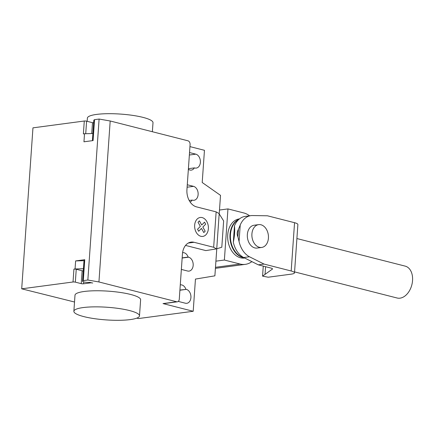 <?xml version="1.0" encoding="UTF-8"?>
<svg xmlns="http://www.w3.org/2000/svg" width="434" height="434" viewBox="0 0 434 434"><rect width="100%" height="100%" fill="white"/><g stroke="black" fill="none" stroke-linecap="round" stroke-linejoin="round"><path stroke-width="0.65" d="M238.993 219.295A19.736 14.1 82.4 0 0 230.074 239.129A19.736 14.1 82.4 0 0 242.807 257.487A19.736 14.1 82.4 0 0 244.114 257.736M244.662 258.008L244.478 258.035A19.736 14.1 -97.6 0 1 240.523 257.785A19.736 14.1 -97.6 0 1 227.671 237.588A19.736 14.1 -97.6 0 1 239.27 218.91L239.497 218.882M260.953 224.769A11.512 8.224 82.4 0 0 258.648 224.628A11.512 8.224 82.4 0 0 251.883 235.526A11.512 8.224 82.4 0 0 259.38 247.304A11.512 8.224 82.4 0 0 261.686 247.451A11.512 8.224 82.4 0 0 268.451 236.552A11.512 8.224 82.4 0 0 260.953 224.769M261.686 247.451L257.123 248.058A11.512 8.224 -97.6 0 1 254.818 247.912A11.512 8.224 -97.6 0 1 247.32 236.129A11.512 8.224 -97.6 0 1 254.085 225.235L258.648 224.628M233.953 233.21A19.736 14.1 82.4 0 0 233.834 234.892M233.318 242.297L234.468 225.805C234.984 230.546 234.599 236.047 233.318 242.297A21.44 15.32 -97.6 0 0 243.696 257.525L249.447 256.76L264.056 264.078L258.311 264.843L243.696 257.525A19.736 14.1 -97.6 0 1 243.262 257.422A19.736 14.1 -97.6 0 1 230.595 239.666A19.736 14.1 -97.6 0 1 238.651 219.604M296.905 238.548L405.199 266.129A16.443 11.062 104.3 0 1 412.3 282.675A16.443 11.062 104.3 0 1 400.018 298.163A16.443 11.062 104.3 0 1 397.083 298.001L294.572 271.89M264.056 264.078L291.181 270.99A11.729 2.262 4 0 1 294.507 272.829L297.881 224.535A11.729 2.262 -176 0 0 294.556 222.696L267.431 215.79L252.328 215.541A21.44 15.32 82.4 0 0 250.95 215.633A21.44 15.32 82.4 0 0 240.219 225.04L238.44 229.342C236.986 231.886 236.812 234.393 237.913 236.856L239.063 241.532A21.44 15.32 82.4 0 0 249.447 256.76M234.468 225.805A21.44 15.32 -97.6 0 1 245.205 216.398L250.95 215.633M294.507 272.829A11.729 2.262 4 0 1 291.209 274.152L268.223 277.212L262.565 276.138L272.601 268.95L271.82 268.288L258.311 264.843M265.06 274.174L265.581 266.698M262.565 276.138L263.264 266.107M291.181 270.99L294.556 222.696M239.063 241.532L240.219 225.04M237.913 236.856L238.44 229.342M251.888 261.626A26.111 18.657 -97.6 0 1 245.318 264.355A26.111 18.657 -97.6 0 1 240.089 264.029L224.378 260.031L227.953 208.911L243.664 212.91A26.111 18.657 -97.6 0 1 249.604 215.812M215.915 261.154L224.378 260.031M219.485 210.034L227.953 208.911M129.495 310.549A32.892 6.342 4 0 1 139.493 315.876A32.892 6.342 4 0 1 119.29 320.303A32.892 6.342 4 0 1 83.87 316.619A32.892 6.342 4 0 1 73.872 311.286A32.892 6.342 4 0 1 94.075 306.865A32.892 6.342 4 0 1 129.495 310.549M139.493 315.876L140.616 299.78A32.892 6.342 -176 0 0 130.618 294.453A32.892 6.342 -176 0 0 95.203 290.769A32.892 6.342 -176 0 0 75.001 295.191L73.872 311.286M87.158 121.314L87.38 118.124A32.892 6.342 4 0 1 107.583 113.697A32.892 6.342 4 0 1 143.003 117.381A32.892 6.342 4 0 1 153.001 122.713L152.367 131.73M189.533 152.567L195.788 154.157A7.069 5.051 -97.6 0 1 200.394 161.394A7.069 5.051 -97.6 0 1 196.233 168.088A7.069 5.051 -97.6 0 1 194.817 168.001L194.383 167.893A7.069 5.051 -97.6 0 1 191.291 170.106A7.069 5.051 -97.6 0 1 188.361 169.303M188.405 168.685L194.383 167.893M179.915 290.058L186.332 289.375A7.069 5.051 -97.6 0 1 190.938 296.612A7.069 5.051 -97.6 0 1 186.777 303.306A7.069 5.051 -97.6 0 1 185.361 303.214L178.255 301.408M180.278 284.888A7.069 5.051 -97.6 0 1 180.425 284.861A7.069 5.051 -97.6 0 1 185.898 289.261M216.778 248.796L214.884 275.84L195.452 279.078L193.201 311.276L138.457 318.556L136.797 318.133M176.698 301.766A3.288 2.349 82.4 0 0 177.354 301.804L176.215 301.956A3.288 2.349 -97.6 0 1 175.558 301.918L176.698 301.766L98.936 281.959L110.193 120.988L187.955 140.795A3.288 2.349 -97.6 0 1 190.087 144.614L186.935 189.685A14.799 10.573 82.4 0 0 196.537 206.877L216.143 211.873L218.948 213.479L223.64 220.917L221.801 247.228L216.474 248.894L213.669 247.282L216.143 211.873M177.354 301.804A3.288 2.349 82.4 0 0 179.28 299.145L182.432 254.074A14.799 10.573 82.4 0 1 191.096 242.107A14.799 10.573 82.4 0 1 194.058 242.291L213.669 247.282M193.201 311.276L163.01 303.583A3.288 2.349 82.4 0 0 163.672 303.626L176.215 301.956M185.54 245.427L205.846 250.597L216.474 248.894M190.108 201.989A7.069 5.051 82.4 0 0 192.132 200.085L189.191 200.475M192.132 200.085L192.566 200.193A7.069 5.051 82.4 0 0 193.982 200.286A7.069 5.051 82.4 0 0 198.143 193.591A7.069 5.051 82.4 0 0 193.537 186.354L187.282 184.759M181.358 269.427L187.613 271.022A7.069 5.051 82.4 0 0 189.029 271.109A7.069 5.051 82.4 0 0 193.19 264.414A7.069 5.051 82.4 0 0 188.584 257.178L188.15 257.069A7.069 5.051 82.4 0 0 182.676 252.669A7.069 5.051 82.4 0 0 182.578 252.686M188.15 257.069L182.166 257.867M189.946 146.611L204.457 150.305L202.206 182.497L220.515 195.354L219.219 213.902M74.523 302.01L21.7 288.822L73.026 281.991A1.644 0.315 4 0 1 75.342 282.143L81.239 283.641A1.644 0.315 -176 0 0 83.561 283.793L90.402 282.881A1.644 0.315 4 0 1 92.724 283.028L89.469 282.355A4.275 0.825 4 0 1 84.939 282.143A4.275 0.825 4 0 1 82.563 281.232A4.275 0.825 4 0 1 82.693 281.048L83.29 280.624L87.852 280.022L98.936 281.959M84.115 260.688L75.624 260.915L84.755 259.7L84.153 260.123L84.066 261.409A4.275 0.825 -176 0 0 83.936 261.594L82.563 281.232M92.507 140.659L92.572 139.715A4.275 0.825 -176 0 0 92.447 139.9L93.82 120.261A4.275 0.825 4 0 1 93.945 120.077L94.547 119.654L93.082 140.583L83.957 141.799L84.516 133.748L83.382 133.9L84.283 121.021A1.644 0.315 4 0 1 86.599 121.173L92.496 122.67A1.644 0.315 -176 0 0 93.635 122.838M94.547 119.654L99.109 119.052L110.193 120.988M21.7 288.822L32.957 127.851L84.283 121.021M92.892 133.52L84.516 133.748M99.109 119.052L87.852 280.022M83.285 270.93A1.644 0.315 4 0 1 82.14 270.767L76.243 269.264A1.644 0.315 -176 0 0 73.926 269.113L75.06 268.961L75.624 260.915M84.755 259.7L83.29 280.624M83.437 268.738L75.06 268.961M198.674 231.262L197.546 229.244L200.362 226.396L198.034 222.241L199.401 220.857L201.723 225.018L204.533 222.165L205.662 224.183L202.846 227.031L205.168 231.186L203.806 232.57L201.484 228.414L198.674 231.262M200.861 236.297A9.553 6.825 82.4 0 0 207.778 223.781A9.553 6.825 82.4 0 0 195.908 220.76A9.553 6.825 82.4 0 0 200.861 236.297M215.481 267.306L240.089 264.029M189.36 155.014L195.788 154.157M179.904 290.227L186.332 289.375M175.558 301.918L163.01 303.583M216.74 248.807L219.181 213.848M188.28 243.056L194.058 242.291M193.537 186.354L187.108 187.206M188.584 257.178L182.155 258.035M92.572 139.715L93.945 120.077M91.737 133.553L92.496 122.67M85.726 133.715L86.599 121.173M73.026 281.991L73.926 269.113M84.066 261.409L82.693 281.048M90.402 282.881L90.435 282.447M83.561 283.793L83.697 281.878M82.14 270.767L81.239 283.641M76.243 269.264L75.342 282.143M215.41 268.337L245.318 264.355"/></g></svg>
